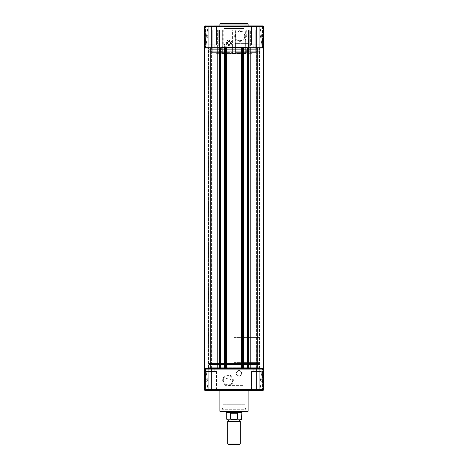 <?xml version="1.0" encoding="UTF-8"?>
<svg xmlns="http://www.w3.org/2000/svg" width="468" height="468" viewBox="0 0 468 468"><rect width="100%" height="100%" fill="white"/><g stroke="black" fill="none" stroke-linecap="round" stroke-linejoin="round"><path stroke-width="0.35" stroke-dasharray="2.34 1.75" d="M208.558 368.304L208.558 47.993L214.046 47.993L208.558 47.993L214.046 47.993L208.558 47.993L208.558 368.304L214.046 368.304L214.046 47.993L214.046 368.304L208.558 368.304M253.954 368.304L253.954 47.993L259.442 47.993L253.954 47.993L259.442 47.993L253.954 47.993L253.954 368.304L259.442 368.304L259.442 47.993L259.442 368.304L253.954 368.304M208.781 368.304L259.219 368.304L208.781 368.304L208.781 47.993L259.219 47.993L208.781 47.993M259.219 368.304L259.219 47.993M206.885 368.304L211.665 368.304L206.885 368.304L206.885 47.993L211.665 47.993L206.885 47.993M257.219 47.993L257.219 368.304L263.461 368.304L256.23 368.304L263.461 368.304L263.461 47.993L204.539 47.993L211.589 47.993L204.539 47.993L204.539 368.304L211.589 368.304L204.539 368.304L210.781 368.304L210.781 47.993M256.23 368.304L256.335 47.993L256.23 368.304M257.219 368.304L210.781 368.304M219.34 368.304L219.34 47.993L219.34 368.304L219.34 47.993L217.187 47.993L217.187 368.304L219.34 368.304M241.634 368.304L225.962 368.304L225.962 47.993L225.962 368.304L224.371 368.304L224.734 368.304L224.734 47.993L224.734 368.304L224.734 47.993L224.734 368.304L220.568 368.304L220.568 47.993L220.568 368.304L220.568 47.993L220.568 368.304L220.931 368.304L220.931 47.993L220.931 368.304L220.931 47.993L242.038 47.993L242.038 368.304L242.038 47.993L242.038 368.304L241.634 368.304L241.634 47.993M224.371 368.304L224.371 47.993M247.069 368.304L247.432 368.304L247.432 47.993L247.432 368.304L247.432 47.993L247.432 368.304L243.266 368.304L243.266 47.993L243.266 368.304L243.266 47.993L243.266 368.304L243.629 368.304L243.629 47.993L243.629 368.304L243.629 47.993L248.028 47.993L248.028 368.304L247.069 368.304L247.069 47.993M248.66 368.304L248.66 47.993L250.813 47.993L250.813 368.304L248.66 368.304L248.66 47.993L248.66 368.304M256.335 47.993L261.115 47.993L256.335 47.993L256.335 368.304L261.115 368.304L256.335 368.304L256.335 47.993M225.962 368.304L225.962 47.993M211.665 368.304L211.77 47.993L211.665 368.304M208.839 368.304L259.161 368.304L208.839 368.304L208.839 367.298L259.161 367.298L208.839 367.298A0.316 0.316 0 0 1 209.155 366.982L258.845 366.982L209.155 366.982M259.161 368.304L259.161 367.298A0.316 0.316 0 0 0 258.845 366.982M209.155 364.519A0.316 0.316 0 0 1 208.839 364.203L259.161 364.203L208.839 364.203L208.839 363.513A0.316 0.316 0 0 1 209.155 363.197L258.845 363.197A0.316 0.316 0 0 1 259.161 363.513L208.839 363.513L259.161 363.513L259.161 364.203A0.316 0.316 0 0 1 258.845 364.519L209.155 364.519L258.845 364.519M247.496 411.811L220.504 411.811M214.771 368.304L214.83 371.457L207.769 371.457L214.83 371.457L207.769 371.457L214.83 371.457L214.771 368.304L207.833 368.304L207.769 371.457L207.833 368.304L214.771 368.304M260.167 368.304L260.231 371.457L253.17 371.457L260.231 371.457L253.17 371.457L260.231 371.457L260.167 368.304L253.229 368.304L253.17 371.457L253.229 368.304L260.167 368.304M210.196 364.519L257.804 364.519L210.196 364.519L210.196 366.982L257.804 366.982L210.196 366.982M257.804 364.519L257.804 366.982M263.484 369.094L262.694 368.304L263.484 369.094M216.409 371.457L216.567 390.376L206.037 390.376L216.567 390.376L206.037 390.376L216.567 390.376L216.409 371.457L206.195 371.457L206.037 390.376L206.195 371.457L216.409 371.457M261.805 371.457L261.963 390.376L251.433 390.376L261.963 390.376L251.433 390.376L261.963 390.376L261.805 371.457L251.591 371.457L251.433 390.376L251.591 371.457L261.805 371.457M248.122 390.376L219.878 390.376L248.122 390.376M222.967 410.108L245.033 410.108L222.967 410.108L222.967 411.179L245.033 411.179L245.665 411.811L222.335 411.811L245.665 411.811M245.033 410.108L245.033 411.179L222.967 411.179L222.335 411.811M204.516 369.094L208.242 390.376L204.516 369.094L205.306 368.304L208.242 368.304L208.242 390.376L208.242 368.304L205.306 368.304L204.516 369.094M222.669 380.285A5.341 5.341 0 0 0 228.01 385.626A5.341 5.341 0 0 0 233.356 380.285A5.341 5.341 0 0 0 228.01 374.944A5.341 5.341 0 0 0 222.669 380.285M232.725 380.285A4.715 4.715 0 0 1 228.01 385A4.715 4.715 0 0 1 223.294 380.285A4.715 4.715 0 0 1 228.01 375.57A4.715 4.715 0 0 1 232.725 380.285C231.654 387.966 222.961 383.818 224.067 382.871A4.715 4.715 0 0 1 224.067 377.699L232.725 380.285M236.205 373.347A2.837 2.837 0 0 0 239.043 376.184A2.837 2.837 0 0 0 241.88 373.347A2.837 2.837 0 0 0 239.043 370.51A2.837 2.837 0 0 0 236.205 373.347M241.564 373.347A2.521 2.521 0 0 1 239.043 375.868A2.521 2.521 0 0 1 236.521 373.347A2.521 2.521 0 0 1 239.043 370.826A2.521 2.521 0 0 1 241.564 373.347A2.521 2.521 0 0 1 239.043 375.868A2.521 2.521 0 0 1 236.521 373.347A2.521 2.521 0 0 1 239.043 370.826A2.521 2.521 0 0 1 241.564 373.347M240.148 371.083L237.943 371.083L240.148 371.083M204.516 368.626L204.411 368.831A0.79 0.79 0 0 0 204.376 368.959L205.154 368.304L204.645 368.491A0.79 0.79 0 0 1 204.797 368.392A0.79 0.79 0 0 0 204.627 368.503M204.376 389.721L204.364 369.094L211.302 369.094L211.302 368.304L205.154 368.304L262.846 368.304L256.698 368.304L256.698 369.094L263.636 369.094L263.636 389.587L262.846 390.376L205.154 390.376A0.79 0.79 0 0 1 204.364 389.587L205.154 390.376M263.636 369.094L263.636 389.587L263.636 369.094L262.846 368.304L263.636 369.094A0.79 0.79 0 0 0 262.846 368.304A0.79 0.79 0 0 1 263.636 369.094M263.472 369.229L259.758 390.376L263.472 369.229M259.758 390.376L259.758 368.304L259.758 390.376L262.53 390.376L259.758 390.376L259.758 368.304L262.53 368.304L259.758 368.304L259.758 390.376M204.364 389.587L204.364 369.094L204.364 389.587L211.302 389.587L211.302 369.094L256.698 369.094L256.698 389.587L263.624 389.721A0.79 0.79 0 0 1 263.589 389.85L263.484 390.049M208.242 384L208.242 368.304L208.242 384L205.487 368.304L208.242 368.304L205.154 368.304L205.47 368.304L205.47 390.376L205.47 368.304L208.242 384M243.629 368.304L242.67 368.304L242.67 47.993L243.629 47.993M220.931 368.304L219.972 368.304L219.972 47.993L220.931 47.993M263.039 390.353L263.344 390.201M262.846 390.376L262.53 390.376L262.53 368.304L259.758 384L262.513 368.304L262.53 390.376M258.845 363.197L209.155 363.197M232.28 363.197L219.457 363.197L232.28 363.197M219.398 363.197L223.762 363.197L219.398 363.197M225.196 363.197L227.781 363.197L225.196 363.197M227.781 363.197L222.651 363.197L227.781 363.197M223.277 363.197L222.961 363.197L223.277 363.197M218.597 363.197L222.961 363.197L218.597 363.197M211.711 363.197L217.023 363.197L211.711 363.197M216.356 363.197L212.782 363.197L216.356 363.197M234.567 363.197L235.72 363.197L234.567 363.197M248.543 363.197L235.72 363.197L248.543 363.197M248.602 363.197L244.237 363.197L248.602 363.197M242.804 363.197L244.237 363.197L242.804 363.197M240.219 363.197L245.285 363.197L240.219 363.197M244.963 363.197L245.285 363.197L244.963 363.197M249.403 363.197L245.039 363.197L249.403 363.197M256.288 363.197L250.977 363.197L256.288 363.197M251.644 363.197L255.218 363.197L251.644 363.197M222.967 404.247L245.033 404.247L222.967 404.247L222.967 407.868L245.033 407.868L245.852 409.289L222.148 409.289L245.852 409.289M245.033 404.247L245.033 407.868L222.967 407.868L222.148 409.289M242.828 385.644L225.172 385.644L242.828 385.644L242.828 403.931L243.144 404.247L224.856 404.247L243.144 404.247M225.172 385.644L225.172 403.931L242.828 403.931L225.172 403.931L224.856 404.247M227.694 421.586L240.306 421.586M234 419.381L240.306 419.381L234 419.381M234 337.41L259.219 337.41L234 337.41M234 362.63L259.219 362.63L234 362.63M241.88 412.443L234 412.443L230.601 413.262L237.077 412.992L234 412.443L226.12 412.443M239.692 444.6L228.308 444.6M240.306 443.986L227.694 443.986M230.665 413.074L237.334 413.074M230.601 413.262L230.601 419.129L231.221 419.381C225.319 419.381 225.319 419.381 231.221 419.381L237.399 419.129L237.399 413.262M230.923 412.992L226.278 412.992M241.722 412.992L237.077 412.992M236.779 419.381C242.681 419.381 242.681 419.381 236.779 419.381M220.504 23.4L247.496 23.4M259.161 47.993L208.839 47.993L259.161 47.993L259.161 49L208.839 49L259.161 49A0.316 0.316 0 0 1 258.845 49.315L209.155 49.315L258.845 49.315M208.839 47.993L208.839 49A0.316 0.316 0 0 0 209.155 49.315M258.845 51.772A0.316 0.316 0 0 1 259.161 52.088L208.839 52.088L259.161 52.088L259.161 52.785A0.316 0.316 0 0 1 258.845 53.1L209.155 53.1A0.316 0.316 0 0 1 208.839 52.785L259.161 52.785L208.839 52.785L208.839 52.088A0.316 0.316 0 0 1 209.155 51.772L258.845 51.772L209.155 51.772M212.782 53.1L211.711 53.1A0.439 0.439 0 0 0 212.15 52.656L212.782 52.656L212.782 53.1L216.356 53.1L211.711 53.1A0.439 0.439 0 0 0 212.15 52.656L212.156 52.656A0.439 0.439 -90 0 1 211.711 53.1L217.023 53.1L211.711 53.1A0.439 0.439 90 0 0 212.156 52.656L217.357 52.656A0.439 0.333 -90 0 1 217.023 53.1L218.597 53.1L217.023 53.1A0.439 0.333 90 0 0 217.357 52.656L218.281 52.656L218.281 30.022L212.15 30.022L218.281 30.022L218.281 52.656L222.651 52.656A0.439 0.31 -90 0 0 222.961 53.1L218.597 53.1L222.961 53.1A0.439 0.31 90 0 1 222.651 52.656L222.651 30.022L222.832 52.656L223.277 53.1L222.832 52.656L222.832 30.022L212.782 30.022L222.832 30.022L222.651 52.656L218.281 52.656A0.439 0.31 -90 0 0 218.597 53.1A0.439 0.31 90 0 1 218.281 52.656L217.357 52.656L217.357 30.022L217.357 52.656L212.156 52.656L212.156 30.022L212.15 52.656L212.782 52.656L212.782 53.1M224.078 30.022L224.915 30.022L224.915 52.656L224.078 52.656L224.078 30.022L219.527 30.022L223.938 30.022L223.938 44.524L224.856 44.524C225.038 46.086 225.88 46.929 227.378 47.046L232.362 47.046L232.309 47.677L232.994 47.677L232.426 47.677L232.426 53.223L232.426 30.022L232.994 30.022L232.994 53.223A0.439 0.439 0 0 0 233.433 53.668L232.994 52.656L233.433 53.1L219.082 53.1A0.439 0.439 0 0 0 219.527 52.656L219.708 52.656A0.439 0.31 -90 0 1 219.398 53.1L225.611 53.1L225.295 52.656L225.611 53.668L242.301 53.668L232.479 53.668L233.433 53.668L232.994 53.223L232.994 47.677A0.632 0.632 0 0 0 232.362 47.046L227.378 47.046L227.653 47.677L232.426 47.677L232.362 47.046A0.632 0.632 0 0 1 232.994 47.677L232.994 52.656A0.439 0.439 0 0 0 233.433 53.1L232.994 52.656L232.994 30.022L219.527 30.022L223.78 30.022L223.78 44.524L224.078 45.852L225.09 45.589L224.915 45.852L227.653 47.677M245.039 53.1L244.723 53.1A0.439 0.439 0 0 0 245.168 52.656L245.349 52.656A0.439 0.31 -90 0 1 245.039 53.1L244.723 53.1A0.439 0.439 0 0 0 245.168 52.656L245.308 52.656A0.439 0.345 -90 0 1 244.963 53.1L245.601 52.656L245.285 53.668L251.076 53.668L243.348 53.668L243.114 53.352L243.342 53.668L245.349 53.668L245.671 52.656L244.963 53.1A0.439 0.345 90 0 0 245.308 52.656L245.308 40.353L246.689 36.013L246.689 30.022L248.414 30.022L245.308 30.022L245.349 52.656A0.439 0.31 90 0 1 245.039 53.1M245.285 53.1L240.219 53.1L240.435 53.668L227.553 53.668L227.781 53.1L240.219 53.352L225.611 53.668L225.295 52.656L225.611 53.1L223.762 53.1A0.439 0.31 90 0 0 224.078 52.656L224.915 52.656L224.915 45.852L224.078 45.852L224.078 52.656L219.708 52.656L219.708 30.022L219.527 52.656L232.309 52.656L219.744 52.656L219.744 30.022L219.744 52.656L219.082 53.1A0.439 0.439 0 0 0 219.527 52.656L219.457 53.1L248.543 53.1L233.433 53.1A0.439 0.439 0 0 1 232.994 52.656L232.309 52.656L232.28 53.1L232.309 52.656L232.994 52.656L232.994 53.223A0.439 0.439 0 0 0 233.433 53.668L242.389 53.668L242.705 52.656L242.389 53.1L248.602 53.1L242.301 53.1L242.605 52.656L242.301 53.668M204.376 47.338L204.364 26.711L205.154 25.921L262.846 25.921L263.636 26.711L263.636 47.204L263.636 26.711L262.846 25.921A0.79 0.79 0 0 1 263.636 26.711A0.79 0.79 0 0 0 262.846 25.921M256.698 44.84L251.591 44.84L256.698 44.84M211.302 44.84L216.409 44.84L211.302 44.84M219.878 25.921L248.122 25.921L219.878 25.921M253.229 47.993L253.17 44.84L260.231 44.84L253.17 44.84L260.231 44.84L253.17 44.84L253.229 47.993L260.167 47.993L260.231 44.84L260.167 47.993L253.229 47.993M207.833 47.993L207.769 44.84L214.83 44.84L207.769 44.84L214.83 44.84L207.769 44.84L207.833 47.993L214.771 47.993L214.83 44.84L214.771 47.993L207.833 47.993M257.804 51.772L210.196 51.772L257.804 51.772L257.804 49.315L210.196 49.315L257.804 49.315M210.196 51.772L210.196 49.315M243.348 53.668L245.349 53.668L243.114 53.352L245.033 53.352L245.033 52.217L222.967 52.217L245.033 52.217M242.389 53.668L240.447 53.668L240.219 53.1L245.349 53.1M227.781 53.1L224.886 53.352L222.715 53.1L222.399 52.656L222.715 53.1L227.781 53.1M222.651 53.668L224.886 53.352L222.651 53.668L224.886 53.352L222.967 53.352L222.967 52.217M216.924 53.668L218.954 53.668L216.924 53.668L215.929 52.656L216.356 53.1L215.929 52.656L212.782 52.656L215.929 52.656L216.912 53.668L216.345 53.1M235.691 30.022L235.638 43.009A0.632 0.632 0 0 0 235.006 43.641L248.473 43.641L248.256 52.656L248.256 30.022L235.006 30.022L235.574 30.022L235.574 53.223L235.006 53.223L235.006 30.022L235.006 52.656A0.439 0.439 0 0 1 234.567 53.1L235.006 52.656L235.006 43.641L235.006 53.223L234.567 53.668A0.439 0.439 0 0 0 235.006 53.223A0.439 0.439 0 0 1 234.567 53.668L235.574 53.223L235.574 43.641L243.085 43.641L243.085 52.656L243.085 30.022L235.574 30.022M248.473 43.641L248.292 43.641A0.632 0.445 -90 0 0 247.841 43.009L243.477 43.009A0.632 0.445 90 0 1 243.922 43.641L243.085 43.641M230.057 45.215L227.852 45.215L230.057 45.215L230.057 47.046L227.852 47.046L230.057 47.046M227.852 45.215L227.852 47.046M226.436 42.945A2.521 2.521 0 0 1 228.957 40.423A2.521 2.521 0 0 1 231.479 42.945A2.521 2.521 0 0 1 228.957 45.466A2.521 2.521 0 0 1 226.436 42.945A2.521 2.521 0 0 1 228.957 40.423A2.521 2.521 0 0 1 231.479 42.945A2.521 2.521 0 0 1 228.957 45.466A2.521 2.521 0 0 1 226.436 42.945M231.795 42.945A2.837 2.837 0 0 0 228.957 40.108A2.837 2.837 0 0 0 226.12 42.945A2.837 2.837 0 0 0 228.957 45.782A2.837 2.837 0 0 0 231.795 42.945M263.484 47.204L259.758 25.921L262.53 25.921L259.758 25.921L263.472 47.069L262.694 47.993L263.484 47.204M204.516 47.204L205.306 47.993L204.516 47.204M245.331 36.013A5.341 5.341 0 0 0 239.99 30.666A5.341 5.341 0 0 0 234.643 36.013A5.341 5.341 0 0 0 239.99 41.354A5.341 5.341 0 0 0 245.331 36.013M235.275 36.013A4.715 4.715 0 0 1 239.99 31.297A4.715 4.715 0 0 1 244.706 36.013A4.715 4.715 0 0 1 239.99 40.722A4.715 4.715 0 0 1 235.275 36.013C236.346 28.326 245.039 32.479 243.933 33.427A4.715 4.715 0 0 1 243.933 38.598C245.045 39.528 236.358 43.711 235.275 36.013M227.378 42.945C228.372 45.022 229.425 45.022 230.531 42.945C229.425 40.874 228.372 40.874 227.378 42.945A1.574 1.574 0 0 0 228.957 44.524A1.574 1.574 0 0 0 230.531 42.945A1.574 1.574 0 0 0 228.957 41.371A1.574 1.574 0 0 0 227.378 42.945M243.933 28.443L243.933 47.362L244.243 47.677L223.757 47.677L224.067 47.362L243.933 47.362L224.067 47.362L224.067 28.443L243.933 28.443L224.067 28.443M221.358 52.217L246.642 52.217L221.358 52.217L221.358 47.677L246.642 47.677L221.358 47.677M246.642 52.217L246.642 47.677M255.85 30.022L255.85 52.656L255.844 30.022L255.218 30.022L255.85 30.022L255.85 52.656L255.218 52.656L255.85 52.656A0.439 0.439 -90 0 0 256.288 53.1L250.977 53.1L256.288 53.1A0.439 0.439 90 0 1 255.844 52.656L250.643 52.656L250.643 30.022L246.794 30.022L246.794 36.013L245.349 40.353L245.349 52.656L245.349 30.022L255.844 30.022L250.643 30.022L250.643 52.656L249.719 52.656A0.439 0.31 90 0 1 249.403 53.1A0.439 0.31 -90 0 0 249.719 52.656L245.349 52.656L249.719 52.656L249.719 30.022L249.719 52.656L250.643 52.656A0.439 0.333 90 0 0 250.977 53.1A0.439 0.333 -90 0 1 250.643 52.656L255.844 52.656L256.288 53.1L255.85 52.656L255.85 30.022M243.085 30.022L243.922 30.022L243.922 52.656L243.922 43.641L248.292 43.641L248.292 52.656L248.473 30.022L248.473 52.656L248.917 53.1L248.473 52.656L248.543 53.1L248.256 52.656L235.691 52.656L235.72 53.1L235.691 52.656L248.256 52.656L248.256 43.641M248.292 30.022L243.922 30.022M232.426 30.022L224.915 30.022M249.046 30.022L255.218 30.022L249.046 30.022L249.046 53.223L249.046 30.022M252.071 52.656L251.644 53.1L255.218 53.1L251.644 53.1L252.071 52.656L251.088 53.668L251.497 53.223L248.414 53.223L251.497 53.223L252.071 52.656L255.218 52.656L255.218 53.1L255.218 52.656L252.071 52.656M245.285 53.668L243.342 53.668M223.757 47.677L244.243 47.677M263.449 47.713L263.636 26.711L256.698 26.711L256.698 25.921L251.433 25.921L256.698 25.921M211.302 25.921L211.302 26.711L256.698 26.711L256.698 47.204L263.636 47.204L262.846 47.993L263.355 47.806M259.758 47.993L259.758 25.921L259.758 47.993L262.513 47.993L259.758 47.993L259.758 25.921L259.758 47.993L262.694 47.993L259.758 47.993M205.47 25.921L205.47 47.993L205.154 47.993L208.242 47.993L205.306 47.993L205.47 25.921L208.242 25.921L208.242 47.993L205.487 47.993L208.242 47.993L208.242 25.921L204.528 47.069L208.242 25.921L208.242 47.993L208.242 25.921L205.154 25.921L204.364 26.711L211.302 26.711L211.302 47.204L256.698 47.204L256.698 47.993L262.846 47.993L205.154 47.993L211.302 47.993L211.302 47.204L204.364 47.204L205.154 47.993A0.79 0.79 0 0 1 204.364 47.204L204.364 26.711L204.364 47.204M204.961 47.97L204.656 47.818M223.938 44.524C224.172 46.484 225.254 47.531 227.185 47.677L227.378 47.046L225.09 45.589L224.856 44.524L223.78 44.524M223.762 53.1L219.398 53.1A0.439 0.31 90 0 0 219.708 52.656L224.078 52.656A0.439 0.31 -90 0 1 223.762 53.1M235.574 43.641L235.006 43.641M235.006 52.656L235.006 53.223L235.006 52.656L234.567 53.1A0.439 0.439 0 0 0 235.006 52.656L235.691 52.656L235.006 52.656M222.399 53.223L222.399 52.656L222.715 53.668L222.399 53.223L218.954 53.223L218.954 30.022L218.954 53.668L222.715 53.668L218.954 53.668L218.954 53.223L219.586 53.223L219.586 30.022L219.586 53.223L222.399 53.223M209.155 53.1L258.845 53.1M256.411 368.304L256.411 47.993L256.411 368.304M220.615 368.304L220.615 47.993M224.681 368.304L224.681 47.993M225.33 368.304L225.33 47.993M226.366 368.304L226.366 47.993M243.319 368.304L243.319 47.993M247.385 368.304L247.385 47.993M211.589 368.304L211.589 47.993L211.589 368.304M248.122 411.179L219.878 411.179M211.302 390.376L211.302 389.587L256.698 389.587L256.698 390.376M230.601 419.129L226.278 419.129M241.722 419.129L237.399 419.129M219.878 24.032L248.122 24.032M222.692 30.022L222.692 52.656L222.692 30.022M255.218 30.022L255.218 52.656L255.218 30.022M242.705 52.656L243.085 52.656L242.804 53.1L243.085 52.656L242.605 52.656M243.922 52.656L243.085 52.656L243.922 52.656A0.439 0.31 90 0 0 244.237 53.1A0.439 0.31 -90 0 1 243.922 52.656L248.292 52.656L243.922 52.656M248.292 52.656A0.439 0.31 90 0 0 248.602 53.1A0.439 0.31 -90 0 1 248.292 52.656M227.185 47.677L232.309 47.677L232.309 52.656L232.309 30.022M224.915 52.656L225.196 53.1L224.915 52.656L225.295 52.656L224.915 52.656M232.426 53.223L225.295 53.223L232.426 53.223L232.479 53.668L232.426 53.223L232.994 53.223L232.426 53.223M248.414 30.022L248.414 53.223L248.414 30.022M249.046 53.223L249.046 53.668L249.046 53.223M248.414 53.223A0.439 0.439 90 0 1 247.976 53.668A0.439 0.439 90 0 0 248.414 53.223M259.758 32.298L262.513 47.993L259.758 32.298M205.487 47.993L208.242 32.298L205.487 47.993M262.53 25.921L262.53 47.993L262.53 25.921M235.574 53.223L235.521 53.668L235.574 53.223M212.782 30.022L212.782 52.656L212.782 30.022M216.503 53.223L218.954 53.223L216.503 53.223M222.399 52.656L222.692 52.656A0.439 0.345 90 0 0 223.037 53.1A0.439 0.345 -90 0 1 222.692 52.656L222.399 52.656M220.024 53.668A0.439 0.439 -90 0 1 219.586 53.223A0.439 0.439 -90 0 0 220.024 53.668M261.115 368.304L261.115 47.993M211.77 368.304L211.77 47.993L211.77 368.304M259.219 337.41L259.219 362.63M241.88 362.63L241.88 411.811M226.12 362.63L226.12 411.811M208.781 337.41L208.781 362.63M261.805 44.84L261.963 25.921L261.805 44.84M216.409 44.84L216.567 25.921L216.409 44.84M219.527 30.022L219.527 52.656L219.527 30.022M245.168 40.353L245.168 30.022M251.088 53.668L251.655 53.1M212.15 30.022L212.15 52.656L212.15 30.022M206.195 44.84L206.037 25.921L206.195 44.84M251.591 44.84L251.433 25.921L251.591 44.84"/><path stroke-width="0.7" d="M263.461 368.304L263.461 47.993L257.219 47.993L257.219 368.304L263.461 368.304M257.219 368.304L250.813 368.304L250.813 47.993L257.219 47.993M205.47 25.921L205.154 25.921A0.79 0.79 0 0 0 204.364 26.711L204.364 47.204A0.79 0.79 0 0 0 205.154 47.993L204.364 47.204L211.302 47.204L211.302 47.993L219.972 47.993L219.34 47.993L219.34 368.304L220.931 368.304L220.931 47.993L224.371 47.993L224.371 368.304L225.962 368.304L225.962 47.993L242.67 47.993L242.038 47.993L242.038 368.304L243.629 368.304L243.629 47.993L247.069 47.993L247.069 368.304L248.66 368.304L248.66 47.993L248.028 47.993L256.698 47.993L256.698 26.711L263.636 26.711A0.79 0.79 0 0 0 262.846 25.921L204.961 25.945M247.069 47.993L248.028 47.993L248.028 368.304L256.698 368.304L256.698 389.587L204.364 389.587A0.79 0.79 0 0 0 205.154 390.376L204.797 390.289M225.962 368.304L242.67 368.304L242.67 47.993L243.629 47.993M224.371 47.993L225.962 47.993M263.039 368.328L262.846 368.304A0.79 0.79 0 0 1 263.636 369.094L211.302 369.094L211.302 368.304L219.972 368.304L219.972 47.993L220.931 47.993M210.781 47.993L217.187 47.993L217.187 368.304L210.781 368.304L210.781 47.993L204.539 47.993L204.539 368.304L210.781 368.304M248.122 411.179A0.632 0.632 0 0 1 247.496 411.811L220.504 411.811A0.632 0.632 0 0 1 219.878 411.179L248.122 411.179L248.122 390.376M219.878 390.376L219.878 411.179M205.154 368.304A0.79 0.79 0 0 0 204.364 369.094L204.364 389.587L205.154 390.376L211.302 390.376L211.302 369.094L204.364 369.094A0.79 0.79 0 0 1 205.154 368.304A0.79 0.79 0 0 0 204.797 368.392A0.79 0.79 0 0 1 205.154 368.304L204.364 369.094A0.79 0.79 0 0 1 204.376 368.959L204.411 368.831A0.79 0.79 0 0 1 204.627 368.503A0.79 0.79 0 0 0 204.411 368.831M262.53 390.376L263.039 390.353M263.636 369.094L263.636 389.587A0.79 0.79 0 0 1 262.846 390.376A0.79 0.79 0 0 0 263.203 390.289A0.79 0.79 0 0 1 262.846 390.376L263.636 389.587A0.79 0.79 0 0 1 263.624 389.715L263.589 389.85A0.79 0.79 0 0 1 263.373 390.172A0.79 0.79 0 0 0 263.589 389.85M211.302 390.376L262.846 390.376M247.069 368.304L243.629 368.304M224.371 368.304L220.931 368.304M240.306 419.381C239.476 420.112 239.476 420.849 240.306 421.586L227.694 421.586C228.524 420.849 228.524 420.112 227.694 419.381M226.12 411.811L226.12 412.443L234 412.443L237.399 413.262L230.601 413.262L230.601 419.129L226.278 419.129L226.278 412.992L241.88 412.443L241.47 419.381M237.077 412.992L241.722 412.992M227.694 443.986L228.308 444.6L239.692 444.6L240.306 443.986L227.694 443.986L227.694 421.586M230.601 413.262L237.334 413.074M237.399 413.262L237.399 419.129L236.779 419.381C242.681 419.381 242.681 419.381 236.779 419.381L231.221 419.381C225.319 419.381 225.319 419.381 231.221 419.381L230.601 419.129M219.878 24.032A0.632 0.632 0 0 1 220.504 23.4L247.496 23.4A0.632 0.632 0 0 1 248.122 24.032L219.878 24.032L219.878 25.921M248.122 25.921L248.122 24.032M204.411 26.448L211.302 26.711L211.302 47.204L263.636 47.204A0.79 0.79 0 0 1 262.846 47.993L263.636 47.204L263.636 26.711M263.636 47.204A0.79 0.79 0 0 1 263.624 47.338A0.79 0.79 0 0 0 263.636 47.204A0.79 0.79 0 0 1 262.846 47.993A0.79 0.79 0 0 0 263.589 47.467A0.79 0.79 0 0 1 262.846 47.993M204.364 26.711A0.79 0.79 0 0 1 205.154 25.921A0.79 0.79 0 0 0 204.364 26.711A0.79 0.79 0 0 1 205.154 25.921M247.385 368.304L247.385 47.993M243.319 368.304L243.319 47.993M241.634 368.304L241.634 47.993M226.366 368.304L226.366 47.993M225.33 368.304L225.33 47.993M224.681 368.304L224.681 47.993M220.615 368.304L220.615 47.993M256.698 390.376L256.698 389.587L263.636 389.587A0.79 0.79 0 0 1 263.624 389.715M237.399 419.129L241.722 419.129M211.302 25.921L211.302 26.711L256.698 26.711L256.698 25.921M241.88 411.811L241.88 412.443M240.306 421.586L240.306 443.986M226.278 412.992L226.12 412.443"/></g></svg>
